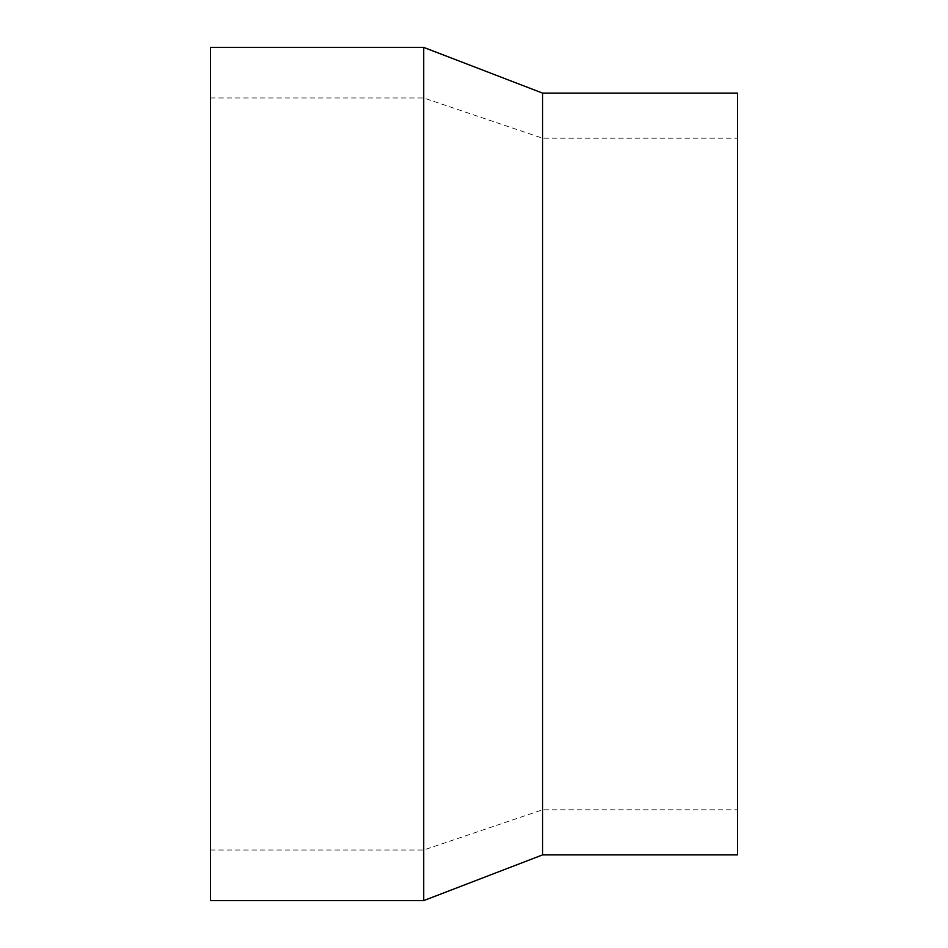 <?xml version="1.0" encoding="UTF-8"?>
<svg xmlns="http://www.w3.org/2000/svg" width="948" height="948" viewBox="0 0 948 948"><rect width="100%" height="100%" fill="white"/><g stroke="black" fill="none" stroke-linecap="round" stroke-linejoin="round"><path stroke-width="0.71" stroke-dasharray="4.74 3.56" d="M423.72 47.4L423.72 900.6M210.42 47.4L210.42 900.6M542.564 93.105L542.564 854.895M737.58 93.105L737.58 854.895M210.42 850.012L423.72 850.012L542.564 809.793L737.58 809.793M210.42 97.988L423.72 97.988L542.564 138.207L737.58 138.207"/><path stroke-width="1.42" d="M423.72 474L423.72 47.4L210.42 47.4L210.42 900.6L423.72 900.6L423.72 474M542.564 93.105L737.58 93.105L737.58 854.895L542.564 854.895L542.564 93.105L423.72 47.4M542.564 854.895L423.72 900.6"/></g></svg>
